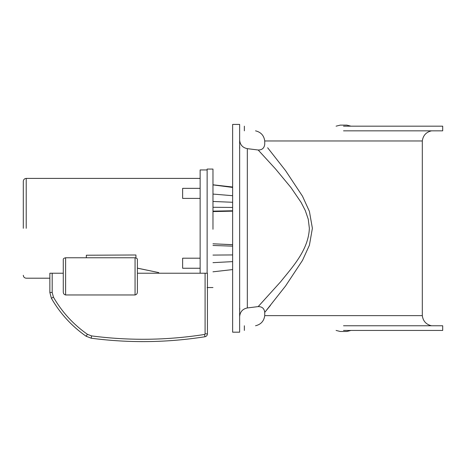 <?xml version="1.0" encoding="UTF-8"?>
<svg xmlns="http://www.w3.org/2000/svg" width="466" height="466" viewBox="0 0 466 466"><rect width="100%" height="100%" fill="white"/><g stroke="black" fill="none" stroke-linecap="round" stroke-linejoin="round"><path stroke-width="0.7" d="M63.277 273.227L49.856 273.227L49.856 292.491L51.388 298.281C60.143 313.507 71.717 326.153 86.105 336.231L91.243 338.217C129.222 343.186 167.131 342.696 204.964 336.749C206.485 336.388 207.306 335.427 207.428 333.872L207.428 273.227L137.394 273.227M135.058 257.762L135.058 294.966C136.614 294.605 137.394 293.58 137.394 291.891L137.394 259.696C137.569 258.776 136.794 258.135 135.058 257.762L65.613 257.762C63.883 258.135 63.102 258.776 63.277 259.696L63.277 291.891C63.277 293.58 64.058 294.605 65.613 294.966L65.613 257.762M135.058 294.966L65.613 294.966M200.135 198.4L182.625 198.4L182.625 188.357L200.135 188.357M200.135 268.247L182.625 268.247L182.625 258.205L200.135 258.205M86.332 255.228L135.938 254.989L86.332 255.228L86.332 257.762M137.394 268.177L158.72 272.581L158.452 273.227M137.394 268.136L158.72 272.581M200.135 273.227L200.135 169.944L207.137 169.944M135.938 257.902L135.938 255.228M23.3 228.305L23.3 181.321L23.3 228.305M212.974 229.272L212.974 169.076L212.974 229.272M207.137 273.227L207.137 169.065L212.974 169.065M239.641 316.635C240.054 311.841 242.611 308.946 247.318 307.95L247.318 148.654L258.181 150.005L275.511 168.931L291.04 187.652L301.1 202.401L305.277 210.51L308.253 219.201L309.36 228.299C308.544 250.259 291.786 267.764 280.573 281.843L258.181 306.599C262.096 306.576 264.28 308.509 264.74 312.389L285.588 285.943L302.504 260.383L309.412 245.209L312.389 228.299L309.407 211.372L302.486 196.192L285.547 170.603L267.653 147.769M259.02 150.891L258.496 150.337M270.443 305.399L264.74 312.389L264.74 315.633L422.312 315.633L343.524 315.633M247.318 307.95L258.181 306.599M343.524 140.971L422.312 140.971L264.74 140.971L264.74 144.21C264.28 148.095 262.096 150.023 258.181 150.005M239.641 145.724L239.74 148.334M239.641 192.085L239.641 196.937M239.641 259.667L239.641 264.519M239.641 310.88L239.74 308.271M239.693 309.692L239.774 308.678M239.641 332.182L239.641 124.422L232.639 124.422L232.639 332.182L239.641 332.182M343.524 330.435L442.7 330.435L343.524 330.435M255.537 325.763C260.896 324.47 263.966 321.091 264.74 315.633M343.524 325.763L442.7 325.763L343.524 325.763M343.524 126.169L442.7 126.169L343.524 126.169M255.537 130.841C260.896 132.134 263.966 135.507 264.74 140.971M343.524 130.841L442.7 130.841L343.524 130.841M350.968 126.169L346.809 125.121L340.238 125.121L336.085 126.169M212.974 245.465L232.639 246.159M232.639 244.673L212.974 243.794L232.639 244.726M232.639 211.139L212.974 211.587L232.639 211.156M212.974 211.139L232.639 210.772M212.974 207.283L232.639 207.44M350.968 330.435L346.809 331.483L340.238 331.483L336.085 330.435M49.856 292.491L52.186 292.491L52.186 273.227M51.388 298.281L53.415 297.122L52.186 292.491M86.105 336.231L87.433 334.314C73.337 324.441 61.995 312.045 53.415 297.122M91.243 338.217L91.552 335.904L87.433 334.314M204.964 336.749L204.603 334.448C166.985 340.355 129.303 340.844 91.552 335.904M207.428 333.872L205.092 333.872L204.603 334.448M205.092 273.227L205.092 333.872M26.218 228.305L26.218 178.402L26.218 228.305M212.974 262.661L232.639 261.618M212.974 255.088L232.639 254.931M212.974 201.469L232.639 202.273M212.974 194.072L232.639 195.703M23.3 181.321C23.475 179.55 24.448 178.577 26.218 178.402L200.135 178.402M49.856 278.202L26.218 278.202C24.448 278.027 23.475 277.054 23.3 275.284M207.137 287.539L212.974 287.539M431.516 130.841C426.128 132.111 423.058 135.484 422.312 140.971L422.312 315.633C423.058 321.115 426.128 324.493 431.516 325.763M247.318 148.654C242.582 147.681 240.025 144.786 239.641 139.963M244.353 325.763L244.353 330.435M442.7 325.763L442.7 330.435M244.353 126.169L244.353 130.841M442.7 126.169L442.7 130.841M212.974 271.812L232.639 269.581M232.639 187.431L212.974 184.885M232.639 187.076L221.094 185.94M212.974 184.798L232.639 187.023M232.639 187.052L219.346 185.718"/></g></svg>
